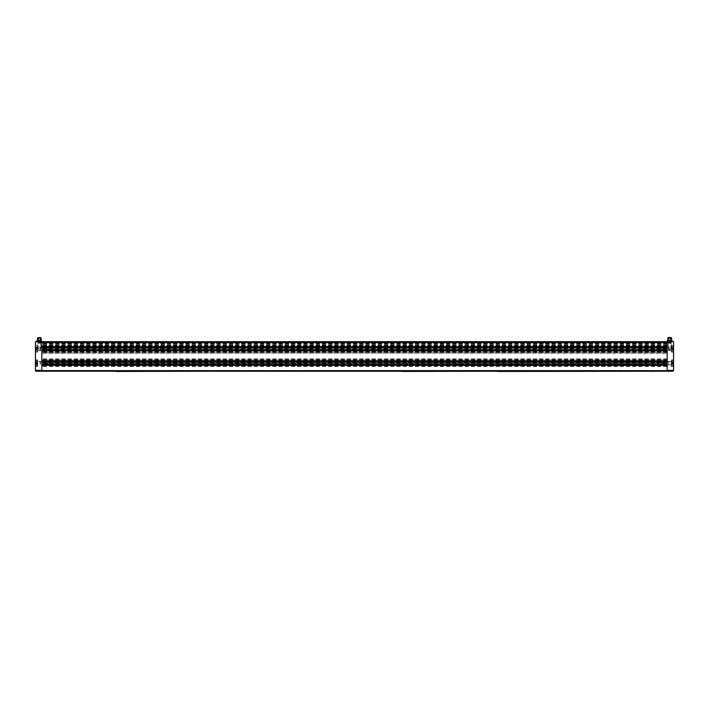 <?xml version="1.0" encoding="UTF-8"?>
<svg xmlns="http://www.w3.org/2000/svg" width="709" height="709" viewBox="0 0 709 709"><rect width="100%" height="100%" fill="white"/><g stroke="black" fill="none" stroke-linecap="round" stroke-linejoin="round"><path stroke-width="0.53" stroke-dasharray="3.54 2.66" d="M667.169 361.528L667.169 362.485L667.169 361.067L667.169 361.528L41.831 361.563L41.831 361.032L41.831 362.689L41.831 361.528L667.169 361.528M667.169 362.689L41.831 362.689L41.831 363.487L41.831 362.689L667.169 362.689M667.169 363.487L667.169 362.946L667.169 363.664L41.831 363.487L41.831 363.939L41.831 363.487L667.169 363.487M667.169 363.939L667.169 364.63L667.169 363.939L41.831 363.939L41.831 365.259L41.831 361.12L41.831 366.456L41.831 341.703L41.831 370.736L41.831 363.939L667.169 363.939M667.169 365.357L667.169 364.71L667.169 365.348L667.169 364.869L41.831 365.259L41.831 361.209L41.831 365.259L667.169 365.259L41.831 365.259L41.831 364.603L667.169 364.621L41.831 364.444L667.169 364.745L41.831 364.745L667.169 364.364L41.831 364.364L41.831 362.113L667.169 362.113L41.831 362.113L667.169 362.024L41.831 361.723L667.169 362.024L41.831 362.024L667.169 361.865L41.831 361.865L41.831 361.209L667.169 361.599L667.169 350.361L667.169 350.99L667.169 350.512L41.831 350.902L41.831 346.763L41.831 350.99L41.831 350.051L41.831 350.902L667.169 350.902L41.831 350.902L41.831 350.246L667.169 350.264L41.831 350.086L667.169 350.29L667.169 348.411L667.169 350.361L41.831 350.086L667.169 350.388L41.831 350.388L667.169 350.007L41.831 350.007L41.831 347.756L667.169 347.756L41.831 347.366L667.169 347.366L667.169 348.137L667.169 341.703L667.169 346.222L667.169 341.703L41.831 341.703L667.169 341.703L41.831 341.703L41.831 346.763L41.831 343.138L41.831 346.763L667.169 346.763L667.169 351.035L667.169 346.728L41.831 346.728L667.169 346.728L41.831 346.763L667.169 346.763L667.169 341.685L667.169 370.736L41.831 370.39L41.831 365.348L667.169 365.357L667.169 366.456L667.169 360.012L667.169 370.39L41.831 370.736L667.169 370.736L667.169 365.348L41.831 365.348L667.169 365.357M41.831 346.914L667.169 346.719L667.169 347.171L41.831 346.914M41.831 348.341L41.831 349.129L41.831 348.341L667.169 348.137L41.831 348.341M41.831 349.59L41.831 350.335L41.831 349.59L667.169 349.59L41.831 349.59M41.831 349.129L667.169 349.129L41.831 349.129M667.169 342.979L41.831 342.979L41.831 342.341L41.831 346.604L41.831 342.341L41.831 346.604L41.831 342.979L667.169 342.979L667.169 342.341L667.169 346.604L667.169 342.979L41.831 342.979L667.169 342.979M667.169 350.99L667.169 361.12L41.831 361.12L41.831 350.99L667.169 351.008M667.169 346.852L667.169 347.366L41.831 347.366L667.169 347.676L41.831 347.667L667.169 347.507L41.831 347.507L41.831 346.852L667.169 346.852L667.169 350.902L667.169 346.852L41.831 346.852L667.169 346.852L667.169 350.902L667.169 350.246L41.831 350.246L667.169 350.246L667.169 350.733L41.831 350.733L667.169 350.733L667.169 350.264L41.831 350.246L41.831 350.733L41.831 350.264L667.169 350.388L41.831 350.007L667.169 350.007L667.169 347.756L41.831 347.756L667.169 347.756L41.831 347.507L667.169 347.507L41.831 347.499L667.169 347.499L667.169 347.02L41.831 347.02L667.169 347.02L667.169 347.507L667.169 346.852M667.169 346.284L41.831 346.284L667.169 346.284M667.169 342.341L41.831 342.341L667.169 342.341M667.169 346.719L41.831 346.683M667.169 347.445L41.831 347.445L41.831 348.137L41.831 347.392L667.169 347.437M667.169 350.273L41.831 350.29L667.169 350.273M667.169 353.215L667.169 358.896L667.169 352.896L41.831 353.215L41.831 360.172L41.831 352.896L667.169 353.215M667.169 352.807L667.169 352.036L667.169 352.807L41.831 352.807L41.831 351.939L41.831 352.896L667.169 352.807M667.169 351.939L41.831 351.939L667.169 351.939M667.169 359.215L41.831 359.215L667.169 359.215M667.169 360.083L667.169 359.312L667.169 360.172L41.831 360.083L667.169 360.083M667.169 361.067L41.831 361.067L667.169 361.067M667.169 364.63L41.831 364.639L667.169 364.63M41.831 346.098L667.169 346.098L41.831 346.098M41.831 361.785L667.169 361.785L41.831 361.785M667.169 347.242L41.831 347.242L667.169 347.242M667.169 345.655L41.831 345.655L667.169 345.655M667.169 352.098L41.831 352.098L667.169 352.098M667.169 350.512L41.831 350.512L667.169 350.512M667.169 361.599L41.831 361.599L667.169 361.599M667.169 360.012L41.831 360.012L667.169 360.012M667.169 366.456L41.831 366.456L667.169 366.456M667.169 364.869L41.831 364.869L667.169 364.869M667.169 370.736L41.831 370.736L667.169 370.736M667.169 343.617L41.831 343.617L667.169 343.617M667.169 345.974L41.831 345.974L667.169 345.974M667.169 345.017L41.831 345.017L667.169 345.017M667.169 352.896L41.831 352.896L667.169 352.896M667.169 360.172L41.831 360.172L667.169 360.172M667.169 341.685L673.55 341.685L673.55 370.39L497.523 370.39L497.523 371.463L592.875 371.206L592.875 370.39L673.55 370.39L673.018 371.206L592.875 371.463L592.875 370.39L41.831 370.39M673.018 371.206L306.829 371.463L306.829 370.39L116.125 370.39L116.125 371.463L116.125 370.39L35.45 370.39L35.45 341.685L41.831 341.685M35.982 371.206L306.829 371.463L306.829 370.39L402.171 370.39L402.171 371.206L402.171 370.39L497.523 370.39L497.523 371.206L211.477 371.463L211.477 370.39L211.477 371.206L35.982 371.206L35.45 370.39M668.295 348.757L668.295 341.685L671.104 341.685L668.153 341.543L671.388 341.543L667.32 341.499L672.088 341.499L668.011 341.543L671.388 341.543L668.011 341.543L671.388 341.543L668.011 341.685L671.388 341.685L668.153 341.818L668.295 348.757L671.104 348.757L671.104 341.685L671.104 348.757L668.295 348.757L671.104 348.757L668.295 348.757L669.704 349.599L671.104 348.757L669.704 349.599L668.295 348.757M673.55 363.212L673.55 366.509L673.55 363.212M671.441 363.212L671.441 366.509L671.441 363.212C671.441 365.454 671.441 365.454 671.441 363.212C671.441 365.454 671.441 365.454 671.441 363.212C671.441 360.97 671.441 360.97 671.441 363.212C671.441 360.97 671.441 360.97 671.441 363.212M667.169 363.212L667.169 364.967L667.169 363.212M673.55 348.863L673.55 345.567L673.55 348.863M671.441 348.863L671.441 345.567L671.441 348.863C671.441 351.106 671.441 351.106 671.441 348.863C671.441 351.106 671.441 351.106 671.441 348.863C671.441 346.621 671.441 346.621 671.441 348.863C671.441 346.621 671.441 346.621 671.441 348.863M667.169 348.863L667.169 350.618L667.169 348.863M673.55 370.39L667.169 370.39M667.169 361.209L667.169 365.259L667.169 361.209L41.831 361.209L667.169 361.209L667.169 365.259L667.169 364.603L41.831 364.603L667.169 364.603L667.169 365.091L41.831 365.091L667.169 365.091L667.169 364.621L41.831 364.603L41.831 365.091L41.831 364.621L667.169 364.745L41.831 364.364L667.169 364.364L667.169 362.113L41.831 362.113L667.169 362.113L41.831 361.865L667.169 361.865L41.831 361.856L667.169 361.856L667.169 361.377L41.831 361.377L667.169 361.377L667.169 361.865L667.169 361.209M41.53 340.417L37.001 340.417L41.37 340.231L37.222 340.231L38.729 340.417L38.729 341.499L39.881 341.685L37.285 341.685L41.601 341.499L39.881 341.685L41.37 341.685L40.732 341.685L40.705 348.757L39.296 349.599L37.896 348.757L40.705 348.757L39.296 349.599L37.896 348.757L40.705 348.757L40.705 341.685L37.222 341.685L41.53 341.499M37.896 348.757L37.754 341.543L40.847 341.543L37.612 341.685L40.989 341.685L37.612 341.543L40.989 341.543L37.612 341.543L40.989 341.543L37.612 341.543L40.989 341.543L37.612 341.685L40.989 341.685L37.754 341.818L37.896 348.757L40.705 348.757L37.896 348.757M35.45 363.212L35.45 366.509L35.45 363.212M41.831 363.212L41.831 364.967L41.831 363.212M35.45 348.863L35.45 345.567L35.45 348.863M37.559 348.863L37.559 345.567L37.559 348.863M41.831 348.863L41.831 350.618L41.831 348.863M667.169 361.457L671.441 361.457L671.281 363.212L671.281 361.634L664.493 361.298A6.381 6.381 0 0 0 662.844 361.519L662.844 364.913L662.844 361.519L661.869 361.776L661.869 364.648L662.844 364.913A6.381 6.381 0 0 0 664.493 365.126L664.493 361.298L664.493 365.126L668.534 365.126L668.534 361.298L668.534 365.126L668.888 361.634L668.888 364.789L671.281 364.789L671.281 363.212L671.441 364.949L667.169 364.967M661.869 364.648L661.869 361.776M671.441 361.803L671.441 366.172L671.441 361.803M673.16 365.055L673.16 361.368L673.16 365.055L671.884 366.331L671.574 360.092M673.16 361.368L671.884 360.092L671.574 366.331M671.343 362.122L671.583 361.581L671.343 362.122M671.343 364.302L671.583 364.843L671.343 364.302M671.343 365.179L671.583 365.95L671.343 365.179M671.343 361.253L671.583 360.473L671.343 361.253M673.16 362.184L672.132 362.024L672.167 364.488L672.132 362.024L673.16 362.184L672.07 362.184L671.795 363.212L672.132 364.399L673.16 364.24M673.16 362.024L673.16 362.698L673.16 361.936L672.132 362.024L673.16 362.024M673.16 362.937L673.16 363.726L673.16 362.937L672.132 362.937L673.16 362.937M673.16 364.125L672.132 364.125L673.16 364.125M673.16 364.488L672.132 364.399L673.16 364.488M671.441 347.126L671.281 348.863L671.281 347.286L664.493 346.949A6.381 6.381 0 0 0 662.844 347.162L662.844 350.556L662.844 347.162L661.869 347.428L661.869 350.299L662.844 350.556A6.381 6.381 0 0 0 664.493 350.778L664.493 346.949L664.493 350.778L668.534 350.778L668.534 346.949L668.534 350.778L668.888 347.286L668.888 350.441L671.281 350.441L671.281 348.863L671.441 350.601L667.169 350.618M661.869 350.299L661.869 347.428M671.441 347.454L671.441 351.824L671.441 347.454M673.16 350.707L673.16 347.02L673.16 350.707L671.884 351.983L671.574 345.744M673.16 347.02L671.884 345.744L671.574 351.983M671.343 347.773L671.583 347.233L671.343 347.773M671.343 349.954L671.583 350.494L671.343 349.954M671.343 350.822L671.583 351.602L671.343 350.822M671.343 346.896L671.583 346.125L671.343 346.896M673.16 347.835L672.132 347.676L672.167 350.14L672.132 347.676L673.16 347.835L672.07 347.835L671.795 348.863L672.132 350.051L673.16 349.892M673.16 347.676L673.16 348.349L673.16 347.587L672.132 347.676L673.16 347.676M673.16 348.58L673.16 349.377L673.16 348.58L672.132 348.58L673.16 348.58M673.16 349.767L672.132 349.767L673.16 349.767M673.16 350.14L672.132 350.051L673.16 350.14M41.831 361.457L37.559 361.457L37.719 364.789L37.719 361.634L40.112 361.634L40.112 364.789L40.466 361.298L40.466 365.126L40.466 361.298L44.507 361.298L44.507 365.126L44.507 361.298L46.156 361.519L46.156 364.913L46.156 361.519L47.131 361.776L47.131 364.648L47.131 361.776M47.131 364.648L41.831 364.967M35.84 361.368L35.84 365.055L35.84 361.368L37.116 360.092L37.116 366.331L37.116 360.092L37.657 360.092L37.657 366.331L37.4 360.092M37.417 360.526L37.559 361.227M37.657 361.147L37.417 360.447M37.417 360.5L37.559 361.191M37.657 361.271L37.417 360.58M37.417 365.906L37.559 365.197M37.657 365.277L37.417 365.977M37.417 365.924L37.559 365.232M37.657 365.153L37.417 365.844M35.84 365.055L37.417 366.331M36.868 364.408L35.84 364.408L36.868 364.408L36.833 361.953L36.868 364.391M35.84 364.408L35.84 363.469L36.868 363.469M36.868 363.513L35.84 363.513L35.84 364.391M35.84 363.513L35.84 362.955L36.868 362.955M36.868 362.326L35.84 362.326L35.84 362.955M35.84 362.326L36.868 362.033M36.868 362.911L35.84 362.911L35.84 362.29M35.84 362.911L35.84 363.469M36.93 364.24L35.84 364.24L36.93 364.24L36.93 362.184L35.84 362.184L36.93 362.184M41.831 350.618L37.559 350.618L37.559 347.126L37.559 350.601L37.719 347.286L37.719 350.441L40.112 350.441L40.112 347.286L40.466 350.778L40.466 346.949L40.466 350.778L44.507 350.778L44.507 346.949L44.507 350.778L46.156 350.556L46.156 347.162L46.156 350.556L47.131 350.299L47.131 347.428L47.131 350.299M37.559 347.126L47.131 347.428M37.559 346.258L37.559 351.824L37.559 346.258M35.84 347.02L35.84 348.863L35.84 347.02L37.116 345.744L37.116 348.863L37.116 345.744L37.657 345.744L37.657 351.983L37.426 345.744M37.426 351.983L37.116 348.863L37.116 351.983L35.84 350.707L35.84 348.863L35.84 350.707M37.657 346.816L37.417 346.125L37.657 346.816M37.657 349.954L37.417 350.494L37.657 349.954M37.657 350.822L37.417 351.602L37.657 350.822M36.868 349.227L35.84 349.714L36.93 348.863L35.84 349.227L35.84 348.5L36.93 348.863L36.833 349.431M35.84 349.714L36.868 349.705L35.84 349.714M35.84 349.75L36.93 349.75L35.84 349.75M35.84 350.069L36.868 350.069L35.84 350.069M35.84 348.5L35.84 347.649L35.84 348.5L36.868 348.013L36.93 348.863L35.84 348.5M36.833 348.287L36.868 347.649L35.84 347.649L36.868 347.649L36.868 348.5M36.93 347.968L35.84 347.968L36.93 347.968M669.393 343.076L670.43 343.076L669.393 343.076L668.968 341.366L670.43 341.366L669.393 341.366M669.837 343.05L669.42 343.041C667.524 342.988 667.71 342.943 669.987 342.89C667.71 342.934 667.524 342.988 669.42 343.032C667.524 342.988 667.71 342.943 669.987 342.89C667.71 342.934 667.524 342.988 669.42 343.032L671.317 343.076L669.961 343.05L670.43 343.076L670.129 341.366M668.747 341.366L670.661 341.366L668.747 341.366L670.661 341.366L668.755 341.366L668.747 337.652L670.661 337.652L668.622 337.537L670.776 337.537L668.622 337.537L668.747 341.366M671.131 337.537L668.33 337.537M671.37 337.98L668.02 337.98L671.37 337.776M667.86 338.308L671.565 338.308L667.834 338.308L671.556 338.308L671.565 340.231L667.63 340.231L671.778 340.231L667.32 340.417L672.088 340.417L667.816 340.231L667.834 338.308M670.625 342.03C665.228 342.119 670.732 342.208 671.263 342.287C667.594 342.376 667.577 342.465 671.193 342.553C671.37 342.633 664.936 342.722 670.448 342.81C674.099 342.89 664.741 342.979 669.358 343.067C664.741 342.979 674.099 342.89 670.448 342.81C664.936 342.722 671.37 342.633 671.193 342.553C667.577 342.465 667.594 342.376 671.263 342.287C670.732 342.208 665.228 342.119 670.625 342.03C665.228 342.119 670.732 342.208 671.263 342.287C667.594 342.376 667.577 342.465 671.193 342.553C671.37 342.633 664.936 342.722 670.448 342.81C674.099 342.89 664.741 342.979 669.358 343.067C664.741 342.979 674.099 342.89 670.448 342.81C664.936 342.722 671.37 342.633 671.193 342.553C667.577 342.465 667.594 342.376 671.263 342.287C670.732 342.208 665.228 342.119 670.625 342.03L668.543 342.03C666.389 342.119 674.871 342.208 669.526 342.287C664.617 342.376 673.78 342.465 670.599 342.544C665.184 342.633 670.829 342.722 671.255 342.81C667.594 342.89 667.577 342.979 671.201 343.067C667.577 342.979 667.594 342.89 671.255 342.81C670.829 342.722 665.184 342.633 670.599 342.544C673.78 342.465 664.617 342.376 669.526 342.287C674.871 342.208 666.389 342.119 668.543 342.03C666.389 342.119 674.871 342.208 669.526 342.287C664.617 342.376 673.78 342.465 670.599 342.544C665.184 342.633 670.829 342.722 671.255 342.81C667.594 342.89 667.577 342.979 671.201 343.067C667.577 342.979 667.594 342.89 671.255 342.81C670.829 342.722 665.184 342.633 670.599 342.544C673.78 342.465 664.617 342.376 669.526 342.287C674.871 342.208 666.389 342.119 668.543 342.03C666.389 342.119 674.871 342.208 669.526 342.287C664.617 342.376 673.78 342.465 670.599 342.544C665.184 342.633 670.829 342.722 671.255 342.81C667.594 342.89 667.577 342.979 671.201 343.067L669.358 343.067C664.741 342.979 674.099 342.89 670.448 342.81C664.936 342.722 671.37 342.633 671.193 342.553C667.577 342.465 667.594 342.376 671.263 342.287C670.732 342.208 665.228 342.119 670.625 342.03L669.544 342.172C671.751 342.217 671.857 342.261 669.863 342.305C667.648 342.358 667.541 342.403 669.544 342.456C667.541 342.412 667.648 342.367 669.863 342.314C667.648 342.358 667.541 342.403 669.544 342.456C667.541 342.412 667.648 342.367 669.863 342.314C671.857 342.27 671.751 342.217 669.544 342.172C671.751 342.217 671.857 342.261 669.863 342.305C671.857 342.27 671.751 342.217 669.544 342.172L668.543 342.03C666.389 342.119 674.871 342.208 669.526 342.287C664.617 342.376 673.78 342.465 670.599 342.544C665.184 342.633 670.829 342.722 671.255 342.81C667.594 342.89 667.577 342.979 671.201 343.067L669.252 343.209L671.077 343.209L669.42 343.076L669.447 341.366L668.977 341.366L670.43 341.366L669.447 341.366M669.854 343.121L668.224 342.855L671.175 342.713L668.224 342.793L671.175 342.713L668.224 342.793L669.544 343.041C667.541 342.988 667.648 342.943 669.863 342.89C667.648 342.934 667.541 342.988 669.544 343.032C667.541 342.988 667.648 342.943 669.863 342.89C667.648 342.934 667.541 342.988 669.544 343.032L669.775 343.05M669.863 342.598C667.648 342.651 667.541 342.695 669.544 342.739C667.541 342.704 667.648 342.651 669.863 342.607C671.857 342.553 671.751 342.509 669.544 342.456C671.751 342.5 671.857 342.553 669.863 342.598C667.648 342.651 667.541 342.695 669.544 342.739C667.541 342.704 667.648 342.651 669.863 342.607C671.857 342.553 671.751 342.509 669.544 342.456C671.751 342.5 671.857 342.553 669.863 342.598M669.544 342.739C671.751 342.793 671.857 342.837 669.863 342.89C671.857 342.846 671.751 342.801 669.544 342.748C671.751 342.793 671.857 342.837 669.863 342.89C671.857 342.846 671.751 342.801 669.544 342.748M669.65 343.05L668.977 343.076L669.269 341.366M670.005 343.076L670.005 341.366M670.173 341.366L670.43 343.076L670.43 341.366L670.43 343.076L669.243 343.067C664.865 342.979 674.294 342.89 670.333 342.81C664.794 342.722 671.742 342.633 671.139 342.553C667.577 342.465 667.63 342.376 671.29 342.287C670.351 342.208 665.432 342.119 670.723 342.03L669.42 342.163C667.781 342.128 667.656 342.092 669.039 342.048C667.656 342.092 667.781 342.128 669.42 342.172C671.689 342.217 671.884 342.261 669.987 342.305C667.71 342.358 667.524 342.403 669.42 342.456C667.524 342.412 667.71 342.367 669.987 342.314C667.71 342.358 667.524 342.403 669.42 342.456C667.524 342.412 667.71 342.367 669.987 342.314C671.884 342.27 671.689 342.217 669.42 342.172C671.689 342.217 671.884 342.261 669.987 342.305C671.884 342.27 671.689 342.217 669.42 342.172L668.543 342.03M669.899 341.685L668.011 341.685L669.899 341.685M668.197 341.915L671.175 342.137L668.055 342.101L671.175 342.066L671.113 341.543L671.29 342.004L668.082 342.137L671.317 342.279L671.175 342.713L671.343 342.243L668.454 342.03C666.699 342.119 674.844 342.208 669.402 342.287C664.705 342.376 674.011 342.465 670.492 342.544C665.007 342.633 671.201 342.722 671.21 342.81C667.577 342.89 667.586 342.979 671.237 343.067C667.586 342.979 667.577 342.89 671.21 342.81C671.201 342.722 665.007 342.633 670.492 342.544C674.011 342.465 664.705 342.376 669.402 342.287C674.844 342.208 666.699 342.119 668.454 342.03C666.699 342.119 674.844 342.208 669.402 342.287C664.705 342.376 674.011 342.465 670.492 342.544C665.007 342.633 671.201 342.722 671.21 342.81C667.577 342.89 667.586 342.979 671.237 343.067C667.586 342.979 667.577 342.89 671.21 342.81C671.201 342.722 665.007 342.633 670.492 342.544C674.011 342.465 664.705 342.376 669.402 342.287C674.844 342.208 666.699 342.119 668.454 342.03C666.699 342.119 674.844 342.208 669.402 342.287C664.705 342.376 674.011 342.465 670.492 342.544C665.007 342.633 671.201 342.722 671.21 342.81C667.577 342.89 667.586 342.979 671.237 343.067C667.586 342.979 667.577 342.89 671.21 342.81C671.201 342.722 665.007 342.633 670.492 342.544C674.011 342.465 664.705 342.376 669.402 342.287C674.844 342.208 666.699 342.119 668.454 342.03M668.312 340.417L668.312 341.499M670.687 340.417L670.687 341.499M671.095 340.417L671.095 341.499M668.711 340.417L668.711 341.499M669.518 343.28L670.785 343.28L669.518 343.28M669.225 341.366L669.225 343.076L669.952 343.076L669.952 341.366M670.058 340.231L668.108 340.231M669.97 343.121L669.243 343.067C664.865 342.979 674.294 342.89 670.333 342.81C664.794 342.722 671.742 342.633 671.139 342.553C667.577 342.465 667.63 342.376 671.29 342.287C670.351 342.208 665.432 342.119 670.723 342.03L669.438 341.951M669.987 342.598C667.71 342.651 667.524 342.695 669.42 342.739C667.524 342.704 667.71 342.651 669.987 342.607C671.884 342.553 671.689 342.509 669.42 342.456C671.689 342.5 671.884 342.553 669.987 342.598C667.71 342.651 667.524 342.695 669.42 342.739C667.524 342.704 667.71 342.651 669.987 342.607C671.884 342.553 671.689 342.509 669.42 342.456C671.689 342.5 671.884 342.553 669.987 342.598M669.42 342.739C671.689 342.793 671.884 342.837 669.987 342.89C671.884 342.846 671.689 342.801 669.42 342.748C671.689 342.793 671.884 342.837 669.987 342.89C671.884 342.846 671.689 342.801 669.42 342.748M671.91 340.311L667.337 340.417M667.337 341.499L672.061 341.499M670.723 342.03C665.432 342.119 670.351 342.208 671.29 342.287C667.63 342.376 667.577 342.465 671.139 342.553C671.742 342.633 664.794 342.722 670.333 342.81C674.294 342.89 664.865 342.979 669.243 343.067C664.865 342.979 674.294 342.89 670.333 342.81C664.794 342.722 671.742 342.633 671.139 342.553C667.577 342.465 667.63 342.376 671.29 342.287C670.351 342.208 665.432 342.119 670.723 342.03C665.432 342.119 670.351 342.208 671.29 342.287C667.63 342.376 667.577 342.465 671.139 342.553C671.742 342.633 664.794 342.722 670.333 342.81C674.294 342.89 664.865 342.979 669.243 343.067L669.42 343.05M672.061 340.417L667.754 340.231M668.162 340.417L668.162 341.499M670.519 340.417L670.519 341.499M668.046 337.98L671.352 337.98M39.872 343.121L37.657 342.988L40.546 343.209L38.711 343.076L39.988 343.076L39.19 343.076L39.19 341.366L38.614 341.366L39.988 341.366L39.19 341.366M39.988 341.366L39.988 343.076L39.872 341.366M38.41 341.366L40.253 341.366L38.41 341.366M38.41 337.652L40.253 337.652L38.41 337.652M40.378 337.537L40.253 341.366L40.378 337.537L38.224 337.537L38.339 341.366L40.218 341.366L38.339 341.366L38.339 337.652L40.218 337.652L38.224 337.537L40.378 337.537L38.295 337.537M40.705 337.98L37.79 337.98L40.705 337.98M40.705 338.308L37.79 338.308L40.705 338.308M41.033 340.231L37.435 340.231L41.033 340.231M40.059 340.231L38.011 340.231M38.915 343.05L38.72 341.366M38.782 341.543L40.705 341.543L38.782 341.543M39.819 341.818L37.887 341.818L39.819 341.818M38.392 342.03L38.765 342.048C37.338 342.092 37.32 342.128 38.694 342.163C37.267 342.128 37.355 342.092 38.951 342.048L38.765 342.048C37.338 342.092 37.32 342.128 38.694 342.163C37.267 342.128 37.355 342.092 38.951 342.048L38.392 342.03C35.255 342.119 44.392 342.208 39.456 342.287C34.129 342.376 42.655 342.465 40.448 342.544C35.379 342.633 39.385 342.722 40.918 342.81C38.428 342.89 36.07 342.979 40.635 343.067C36.07 342.979 38.428 342.89 40.918 342.81C39.385 342.722 35.379 342.633 40.448 342.544C42.655 342.465 34.129 342.376 39.456 342.287C44.392 342.208 35.255 342.119 38.392 342.03C35.255 342.119 44.392 342.208 39.456 342.287C34.129 342.376 42.655 342.465 40.448 342.544C35.379 342.633 39.385 342.722 40.918 342.81C38.428 342.89 36.07 342.979 40.635 343.067C36.07 342.979 38.428 342.89 40.918 342.81C39.385 342.722 35.379 342.633 40.448 342.544C42.655 342.465 34.129 342.376 39.456 342.287C44.392 342.208 35.255 342.119 38.392 342.03C35.255 342.119 44.392 342.208 39.456 342.287C34.129 342.376 42.655 342.465 40.448 342.544C35.379 342.633 39.385 342.722 40.918 342.81C38.428 342.89 36.07 342.979 40.635 343.067C36.07 342.979 38.428 342.89 40.918 342.81C39.385 342.722 35.379 342.633 40.448 342.544C42.655 342.465 34.129 342.376 39.456 342.287C44.392 342.208 35.255 342.119 38.392 342.03L40.714 342.35L38.233 342.544C45.119 342.651 34.174 342.766 39.651 342.881L40.617 343.209L38.676 343.067C34.697 342.979 44.126 342.89 39.766 342.81C34.245 342.722 41.849 342.633 40.643 342.553C36.079 342.465 38.41 342.376 40.918 342.287C39.376 342.208 35.379 342.119 40.448 342.03L38.623 342.048C37.293 342.092 37.373 342.128 38.844 342.163C37.311 342.128 37.293 342.092 38.809 342.048C37.293 342.092 37.311 342.128 38.844 342.172L40.945 342.252L38.844 342.172C37.373 342.128 37.293 342.092 38.623 342.048L38.268 342.03C35.574 342.119 44.454 342.208 39.305 342.287C34.138 342.376 43.01 342.465 40.333 342.544C35.078 342.633 39.864 342.722 40.892 342.81C37.24 342.89 37.178 342.979 40.714 343.067C37.178 342.979 37.24 342.89 40.892 342.81C39.864 342.722 35.078 342.633 40.333 342.544C43.01 342.465 34.138 342.376 39.305 342.287C44.454 342.208 35.574 342.119 38.268 342.03C35.574 342.119 44.454 342.208 39.305 342.287C34.138 342.376 43.01 342.465 40.333 342.544C35.078 342.633 39.864 342.722 40.892 342.81C37.24 342.89 37.178 342.979 40.714 343.067C37.178 342.979 37.24 342.89 40.892 342.81C39.864 342.722 35.078 342.633 40.333 342.544C43.01 342.465 34.138 342.376 39.305 342.287C44.454 342.208 35.574 342.119 38.268 342.03C35.574 342.119 44.454 342.208 39.305 342.287C34.138 342.376 43.01 342.465 40.333 342.544C35.078 342.633 39.864 342.722 40.892 342.81C37.24 342.89 37.178 342.979 40.714 343.067C37.178 342.979 37.24 342.89 40.892 342.81C39.864 342.722 35.078 342.633 40.333 342.544C43.01 342.465 34.138 342.376 39.305 342.287C44.454 342.208 35.574 342.119 38.268 342.03M40.448 342.03C35.379 342.119 39.376 342.208 40.918 342.287C38.41 342.376 36.079 342.465 40.643 342.553C41.849 342.633 34.245 342.722 39.766 342.81C44.126 342.89 34.697 342.979 38.676 343.067C34.697 342.979 44.126 342.89 39.766 342.81C34.245 342.722 41.849 342.633 40.643 342.553C36.079 342.465 38.41 342.376 40.918 342.287C39.376 342.208 35.379 342.119 40.448 342.03C35.379 342.119 39.376 342.208 40.918 342.287C38.41 342.376 36.079 342.465 40.643 342.553C41.849 342.633 34.245 342.722 39.766 342.81C44.126 342.89 34.697 342.979 38.676 343.067C34.697 342.979 44.126 342.89 39.766 342.81C34.245 342.722 41.849 342.633 40.643 342.553C36.079 342.465 38.41 342.376 40.918 342.287C39.376 342.208 35.379 342.119 40.448 342.03L37.683 342.146L37.683 342.651L39.757 342.607L37.657 342.686L39.899 342.598L37.657 342.695L38.534 343.067C34.936 342.979 44.277 342.89 39.615 342.81C34.165 342.722 42.256 342.633 40.555 342.553C35.716 342.465 38.889 342.376 40.918 342.287C38.898 342.208 35.716 342.119 40.555 342.03C35.716 342.119 38.898 342.208 40.918 342.287C38.889 342.376 35.716 342.465 40.555 342.553C42.256 342.633 34.165 342.722 39.615 342.81C44.277 342.89 34.936 342.979 38.534 343.067C34.936 342.979 44.277 342.89 39.615 342.81C34.165 342.722 42.256 342.633 40.555 342.553C35.716 342.465 38.889 342.376 40.918 342.287C38.898 342.208 35.716 342.119 40.555 342.03C35.716 342.119 38.898 342.208 40.918 342.287C38.889 342.376 35.716 342.465 40.555 342.553C42.256 342.633 34.165 342.722 39.615 342.81C44.277 342.89 34.936 342.979 38.534 343.067C34.936 342.979 44.277 342.89 39.615 342.81C34.165 342.722 42.256 342.633 40.555 342.553C35.716 342.465 38.889 342.376 40.918 342.287C38.898 342.208 35.716 342.119 40.555 342.03M38.694 342.163L39.899 342.305L38.694 342.172M39.899 342.607L40.936 342.553L39.899 342.598M38.694 342.739L40.936 342.837L38.694 342.748M39.19 343.076L38.614 343.076L38.614 341.366L40.005 341.366L38.587 341.366L38.587 343.076L38.765 341.366M39.412 343.076L39.412 341.366M37.559 340.231L41.166 340.231L41.166 338.308L37.435 338.308L41.033 338.308M40.546 343.209L39.084 343.023C41.113 342.979 41.255 342.926 39.518 342.881C37.258 342.819 37.568 342.748 40.457 342.686L37.923 342.208L40.67 342.057L37.923 342.208L40.457 342.686C37.568 342.748 37.258 342.819 39.518 342.881C41.255 342.926 41.113 342.979 39.084 343.023L40.546 343.209L39.084 343.023C41.113 342.979 41.255 342.926 39.518 342.881C37.258 342.819 37.568 342.748 40.457 342.686L37.923 342.208L40.67 342.057L37.923 342.208L40.457 342.686C37.568 342.748 37.258 342.819 39.518 342.881C41.255 342.926 41.113 342.979 39.084 343.023L40.617 343.209L39.651 342.881C34.174 342.766 45.119 342.651 38.233 342.544L40.714 342.35L37.825 341.933L40.776 342.075L40.705 341.543L40.776 342.084L37.825 342.287L40.776 342.146L37.683 342.075L40.918 342.296L39.757 342.598M39.757 342.607L37.657 342.695M37.426 340.417L37.426 341.499M39.651 340.417L39.651 341.499M37.737 337.98L40.865 337.98M39.128 343.076L40.005 343.076L39.128 343.076L39.128 341.366M40.005 341.366L40.005 343.076L39.828 341.366M38.995 343.28L40.386 343.28L38.995 343.28M40.909 337.98L37.621 337.98L40.909 337.98M40.75 337.98L37.79 337.98L40.75 337.98M40.75 338.308L37.79 338.308L40.75 338.308M37.435 340.231L37.435 338.308L41.166 338.308M39.252 343.05L37.825 342.872M38.844 342.739L39.757 342.89L38.844 342.748M39.474 343.076L39.474 341.366M41.37 340.231L37.285 340.231L37.568 341.499M37.285 341.685L38.729 341.499M37.683 342.651L40.776 342.137L37.825 341.995L40.918 342.287L40.776 342.722M38.729 340.417L37.568 340.417M39.872 340.417L39.872 341.499M41.025 340.417L41.025 341.499M41.831 347.02L41.831 347.507L41.831 347.02M667.169 347.02L667.169 347.507L667.169 347.02M667.169 350.733L667.169 350.264L667.169 350.733M41.831 361.377L41.831 361.865L41.831 361.377M667.169 361.377L667.169 361.865L667.169 361.377M667.169 365.091L667.169 364.621L667.169 365.091M667.169 361.271L41.831 361.271L667.169 361.271M667.169 364.71L41.831 364.71L667.169 364.683M667.169 362.76L41.831 362.76L667.169 362.76M667.169 347.171L41.831 347.171L667.169 347.171M667.169 350.361L41.831 350.361L667.169 350.361M667.169 348.411L41.831 348.411L667.169 348.411M667.169 342.181L41.831 342.181M667.169 345.753L41.831 345.753L667.169 345.753M667.169 346.506L41.831 346.506L667.169 346.506M667.169 351.035L41.831 351.044M667.169 351.256L41.831 351.256L667.169 351.256M667.169 352.01L41.831 352.01L667.169 352.036M667.169 351.779L41.831 351.779L667.169 351.779M667.169 360.332L41.831 360.332L667.169 360.332M667.169 360.11L41.831 360.11L667.169 360.11M667.169 360.854L41.831 360.854L667.169 360.854M667.169 361.085L41.831 361.085L667.169 361.12M667.169 365.392L41.831 365.392M667.169 365.614L41.831 365.614L667.169 365.614M667.169 366.367L41.831 366.367L667.169 366.367M667.169 366.136L41.831 366.136L667.169 366.136M667.169 343.138L41.831 343.138L667.169 343.138M667.169 343.936L41.831 343.936L667.169 343.936M667.169 344.902L41.831 344.902L667.169 344.902M667.169 345.132L41.831 345.132L667.169 345.132M667.169 345.886L41.831 345.886L667.169 345.886M667.169 346.019L41.831 346.019L667.169 346.019M667.169 344.698L41.831 344.698L667.169 344.698M667.169 342.66L41.831 342.66L667.169 342.66M667.169 348.137L41.831 348.137L667.169 348.137M667.169 348.589L41.831 348.589L667.169 348.589M667.169 349.315L41.831 349.315L667.169 349.315M667.169 349.386L41.831 349.386L667.169 349.386M667.169 350.095L41.831 350.095L667.169 350.095M667.169 350.086L41.831 350.086L667.169 350.051M667.169 350.547L41.831 350.547L667.169 350.547M667.169 350.804L41.831 350.804L667.169 350.804M667.169 347.623L41.831 347.632L667.169 347.623M667.169 347.366L41.831 347.366L667.169 347.366M667.169 358.896L41.831 358.896L667.169 358.896M667.169 359.312L41.831 359.312L667.169 359.312M667.169 361.803L41.831 361.803L667.169 361.803M667.169 362.485L41.831 362.485L667.169 362.485M667.169 362.946L41.831 362.946L667.169 362.946M667.169 363.664L41.831 363.664L667.169 363.664M667.169 363.735L41.831 363.735L667.169 363.735M667.169 364.453L41.831 364.453L667.169 364.453M667.169 364.444L41.831 364.444L667.169 364.444M667.169 364.905L41.831 364.905L667.169 364.905M667.169 365.162L41.831 365.162L667.169 365.162M667.169 361.98L41.831 361.989L667.169 361.98M667.169 361.714L41.831 361.714L667.169 361.741M673.16 364.399L672.132 364.399L673.16 364.399M672.132 362.308L673.16 362.308L672.132 362.308M672.132 363.495L673.16 363.495L672.132 363.495M673.16 362.698L672.07 362.698L673.16 362.698M673.16 363.726L672.07 363.726L673.16 363.726M673.16 350.051L672.132 350.051L673.16 350.051M672.132 347.951L673.16 347.951L672.132 347.951M672.132 349.138L673.16 349.138L672.132 349.138M673.16 348.349L672.07 348.349L673.16 348.349M673.16 349.377L672.07 349.377L673.16 349.377M36.868 364.107L35.84 364.107L36.868 364.134M35.84 363.708L36.93 363.708M35.84 362.68L36.93 362.68L35.84 362.716M35.84 363.744L36.93 363.744M35.84 348.013L36.903 348.039L35.84 348.039M671.113 343.209L669.092 343.023L670.315 342.881C664.147 342.766 675.491 342.651 668.844 342.544L671.175 342.35L668.232 342.208L671.175 342.057L668.552 341.889L671.175 342.057L668.232 342.208L671.175 342.35L668.844 342.544C675.491 342.651 664.147 342.766 670.315 342.881L669.092 343.023L670.315 342.881C664.147 342.766 675.491 342.651 668.844 342.544L671.175 342.35L668.232 342.208L671.175 342.057L668.552 341.889L671.175 342.057L668.232 342.208L671.175 342.35L668.844 342.544C675.491 342.651 664.147 342.766 670.315 342.881L670.209 342.881C664.306 342.766 675.526 342.651 668.755 342.544L671.157 342.057L668.622 341.889L671.157 342.057L668.755 342.544C675.526 342.651 664.306 342.766 670.209 342.881L669.19 343.023L671.077 343.209L669.19 343.023L670.209 342.881C664.306 342.766 675.526 342.651 668.755 342.544L671.157 342.057L668.622 341.889L671.157 342.057L668.755 342.544C675.526 342.651 664.306 342.766 670.209 342.881L669.19 343.023L671.077 343.209M669.358 343.209C665.503 343.112 675.198 343.005 668.844 342.899L671.175 342.713L668.232 342.562L670.315 342.367L669.092 342.225C675.243 342.11 663.899 342.004 670.581 341.889C663.899 342.004 675.243 342.11 669.092 342.225L670.315 342.367L668.232 342.562L671.175 342.713L668.844 342.899C675.198 343.005 665.503 343.112 669.358 343.209C665.503 343.112 675.198 343.005 668.844 342.899L671.175 342.713L668.232 342.562L670.315 342.367L669.092 342.225C675.243 342.11 663.899 342.004 670.581 341.889L670.67 341.889C663.863 342.004 675.083 342.11 669.19 342.225L670.209 342.367L668.241 342.562L671.157 342.713L668.755 342.899C675.128 343.005 665.795 343.112 669.252 343.209C665.795 343.112 675.128 343.005 668.755 342.899L671.157 342.713L668.241 342.562L670.209 342.367L669.19 342.225C675.083 342.11 663.863 342.004 670.67 341.889C663.863 342.004 675.083 342.11 669.19 342.225L670.209 342.367L668.241 342.562L671.157 342.713L668.755 342.899C675.128 343.005 665.795 343.112 669.252 343.209M668.046 337.776L671.352 337.776M38.578 343.209L40.457 343.05L38.144 342.899L40.67 342.713L37.923 342.562L39.518 342.367C37.488 342.323 37.338 342.279 39.084 342.225C41.344 342.163 41.033 342.101 38.144 342.03L40.475 341.889L38.144 342.03C41.033 342.101 41.344 342.163 39.084 342.225C37.338 342.279 37.488 342.323 39.518 342.367L37.923 342.562L40.457 343.05L38.144 342.899L40.67 342.713L37.923 342.562L39.518 342.367C37.488 342.323 37.338 342.279 39.084 342.225C41.344 342.163 41.033 342.101 38.144 342.03L40.475 341.889L38.144 342.03C41.033 342.101 41.344 342.163 39.084 342.225C37.338 342.279 37.488 342.323 39.518 342.367L37.923 342.562L40.67 342.713L38.144 342.899L40.457 343.05L38.578 343.209M38.703 343.209C35.849 343.112 44.57 343.005 38.233 342.899L40.714 342.713L37.878 342.562L38.951 342.225C44.401 342.11 33.474 342.004 40.386 341.889C33.474 342.004 44.401 342.11 38.951 342.225L37.878 342.562L40.714 342.713L38.233 342.899C44.57 343.005 35.849 343.112 38.703 343.209C35.849 343.112 44.57 343.005 38.233 342.899L40.714 342.713L37.878 342.562L38.951 342.225C44.401 342.11 33.474 342.004 40.386 341.889L40.475 341.889M37.737 337.776L40.865 337.776M40.909 337.776L37.621 337.776L40.909 337.776M40.617 343.209L39.651 342.881C34.174 342.766 45.119 342.651 38.233 342.544L40.714 342.057L38.339 341.889L40.714 342.35L38.233 342.544C45.119 342.651 34.174 342.766 39.651 342.881L40.617 343.209L37.825 343.156L40.909 343.076M667.169 346.222L41.831 346.222L667.169 346.222M667.169 346.604L41.831 346.604L667.169 346.604M667.169 347.392L41.831 347.392L667.169 347.392M667.169 350.335L41.831 350.335L667.169 350.335M667.169 347.676L41.831 347.676L667.169 347.676M667.169 364.399L41.831 364.399L667.169 364.399M667.169 362.024L41.831 362.024L667.169 362.024M667.169 361.032L41.831 361.032M671.441 359.924L673.55 359.924M671.441 345.567L673.55 345.567M667.169 347.109L671.441 347.109M671.441 352.151L673.55 352.151M671.441 366.509L673.55 366.509M37.559 359.924L35.45 359.924M37.559 345.567L35.45 345.567M41.831 347.109L37.559 347.109M37.559 352.151L35.45 352.151M37.559 366.509L35.45 366.509M673.16 361.936L672.167 361.936L673.16 361.936M673.16 347.587L672.167 347.587L673.16 347.587M35.84 361.927L36.833 361.927L35.84 361.953M35.84 364.479L36.833 364.479M35.84 364.497L36.833 364.497M35.84 348.004L36.85 348.004L35.84 348.004M35.84 347.437L36.824 347.437L37.205 348.863L36.824 350.29L35.84 350.29M35.84 349.688L36.903 349.688L35.84 349.688M670.661 337.652L670.661 341.366L670.661 337.652"/><path stroke-width="1.06" d="M667.169 365.348L667.169 370.736L41.831 370.736L41.831 365.259L667.169 365.348M667.169 341.703L667.169 365.259L41.831 365.259L41.831 361.12L667.169 361.209L41.831 361.12L41.831 350.902L667.169 350.99L41.831 350.902L41.831 346.763L667.169 346.852L41.831 346.763L41.831 341.703L673.55 341.685L673.55 370.39L667.169 370.39M592.875 370.736L592.875 371.463L592.875 370.736M41.831 341.685L35.45 341.685L35.45 370.896L35.982 371.206L116.125 371.206L116.125 370.736L116.125 371.463L211.477 371.206L211.477 370.736L211.477 371.206L306.829 371.206L306.829 370.736L306.829 371.206L402.171 371.206L402.171 370.736L402.171 371.463L497.523 371.206L497.523 370.736L497.523 371.463L673.018 371.206L673.55 370.39M35.982 371.206L673.018 371.206M35.45 370.39L41.831 370.39M672.088 341.499L671.591 341.685L672.088 341.499L671.591 340.231L672.088 340.417M667.834 340.231L671.565 340.231L671.565 338.308L667.834 338.308L667.834 340.231L667.32 340.417L668.011 340.231M667.32 340.417L667.32 341.499M668.33 337.537L671.113 337.537M671.352 337.98L668.046 337.98M668.108 340.231L671.981 340.347M670.058 340.231L672.061 340.417L672.061 341.499L667.754 341.685M671.237 340.417L671.237 341.499M668.879 340.417L668.879 341.499M667.337 340.417L667.337 341.499M40.378 337.537L37.621 337.98M40.865 337.98L37.737 337.98M41.033 338.308L37.435 338.308L37.435 340.231M41.166 338.308L41.166 340.231L40.059 340.231L41.432 340.267M38.011 340.231L41.352 340.231L41.352 341.685L37.072 341.499L37.072 340.417L40.059 340.231M41.175 340.417L41.175 341.499M38.951 340.417L38.951 341.499M41.601 341.499L41.601 340.417M37.861 341.685L37.001 341.499L37.001 340.417L37.861 340.231M667.169 342.181L41.831 342.181M671.352 337.776L668.046 337.776M40.865 337.776L37.737 337.776"/></g></svg>
